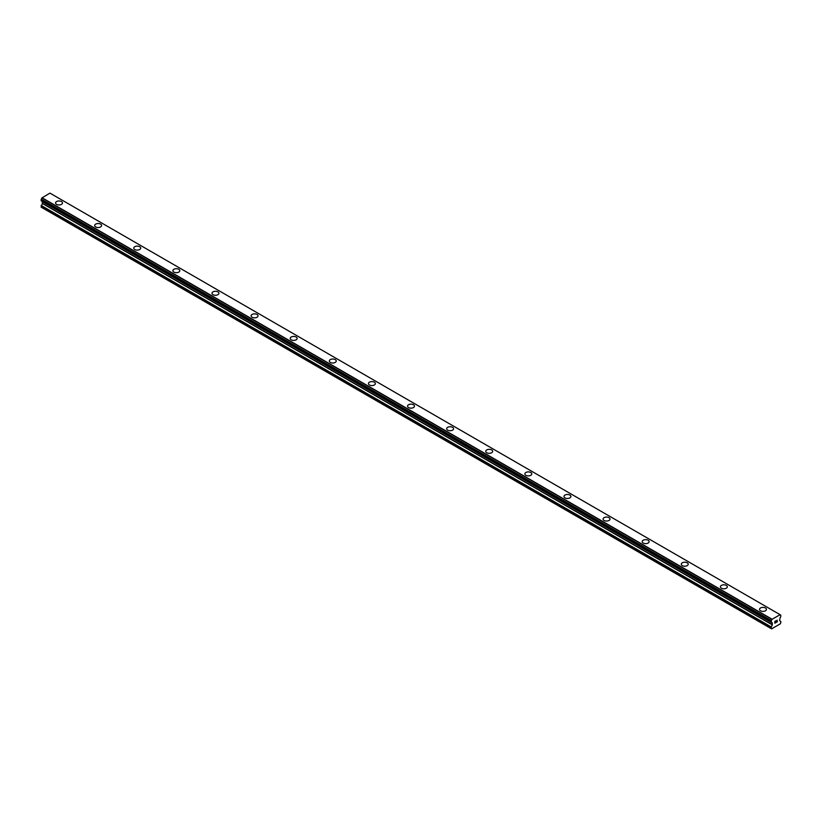 <?xml version="1.0" encoding="UTF-8"?>
<svg xmlns="http://www.w3.org/2000/svg" width="822" height="822" viewBox="0 0 822 822"><rect width="100%" height="100%" fill="white"/><g stroke="black" fill="none" stroke-linecap="round" stroke-linejoin="round"><path stroke-width="1.23" d="M55.567 202.952A3.452 1.993 180 0 1 57.704 201.113A3.452 1.993 180 0 1 61.465 201.544A3.452 1.993 180 0 1 62.482 202.952A3.452 1.993 180 0 1 60.345 204.791A3.452 1.993 180 0 1 56.584 204.359A3.452 1.993 180 0 1 55.567 202.952A3.452 1.993 180 0 1 57.704 201.113A3.452 1.993 180 0 1 61.465 201.544A3.452 1.993 180 0 1 62.482 202.952M100.582 224.129A3.452 1.993 180 0 1 101.589 225.536A3.452 1.993 180 0 1 99.452 227.375A3.452 1.993 180 0 1 95.691 226.944A3.452 1.993 180 0 1 94.674 225.526A3.452 1.993 180 0 1 96.811 223.697A3.452 1.993 180 0 1 100.582 224.129M94.674 225.526A3.452 1.993 180 0 1 96.811 223.687A3.452 1.993 180 0 1 100.582 224.118A3.452 1.993 180 0 1 101.589 225.526M133.78 248.11A3.452 1.993 180 0 1 135.918 246.271A3.452 1.993 180 0 1 139.689 246.703A3.452 1.993 180 0 1 140.696 248.11A3.452 1.993 180 0 1 138.569 249.95A3.452 1.993 180 0 1 134.798 249.518A3.452 1.993 180 0 1 133.78 248.11A3.452 1.993 180 0 1 135.918 246.271A3.452 1.993 180 0 1 139.689 246.703A3.452 1.993 180 0 1 140.696 248.11M178.795 269.287A3.452 1.993 180 0 1 179.802 270.695A3.452 1.993 180 0 1 177.675 272.534A3.452 1.993 180 0 1 173.904 272.103A3.452 1.993 180 0 1 172.897 270.685A3.452 1.993 180 0 1 175.035 268.856A3.452 1.993 180 0 1 178.795 269.287M172.897 270.685A3.452 1.993 180 0 1 175.024 268.845A3.452 1.993 180 0 1 178.795 269.277A3.452 1.993 180 0 1 179.802 270.685M212.004 293.269A3.452 1.993 180 0 1 214.131 291.42A3.452 1.993 180 0 1 217.902 291.861A3.452 1.993 180 0 1 218.919 293.269A3.452 1.993 180 0 1 216.782 295.108A3.452 1.993 180 0 1 213.011 294.677A3.452 1.993 180 0 1 212.004 293.269A3.452 1.993 180 0 1 214.141 291.43A3.452 1.993 180 0 1 217.902 291.861A3.452 1.993 180 0 1 218.919 293.269M257.009 314.446A3.452 1.993 180 0 1 258.026 315.853A3.452 1.993 180 0 1 255.889 317.693A3.452 1.993 180 0 1 252.118 317.261A3.452 1.993 180 0 1 251.111 315.843A3.452 1.993 180 0 1 253.248 314.014A3.452 1.993 180 0 1 257.009 314.446M251.111 315.843A3.452 1.993 180 0 1 253.248 314.004A3.452 1.993 180 0 1 257.009 314.436A3.452 1.993 180 0 1 258.026 315.843M290.217 338.428A3.452 1.993 180 0 1 292.355 336.578A3.452 1.993 180 0 1 296.115 337.02A3.452 1.993 180 0 1 297.132 338.428A3.452 1.993 180 0 1 294.995 340.267A3.452 1.993 180 0 1 291.235 339.835A3.452 1.993 180 0 1 290.217 338.428A3.452 1.993 180 0 1 292.355 336.588A3.452 1.993 180 0 1 296.115 337.02A3.452 1.993 180 0 1 297.132 338.428M335.232 359.604A3.452 1.993 180 0 1 336.239 361.012A3.452 1.993 180 0 1 334.102 362.851A3.452 1.993 180 0 1 330.341 362.42A3.452 1.993 180 0 1 329.324 361.002A3.452 1.993 180 0 1 331.461 359.173A3.452 1.993 180 0 1 335.232 359.604M329.324 361.002A3.452 1.993 180 0 1 331.461 359.163A3.452 1.993 180 0 1 335.232 359.594A3.452 1.993 180 0 1 336.239 361.002M368.431 383.586A3.452 1.993 180 0 1 370.568 381.737A3.452 1.993 180 0 1 374.339 382.168A3.452 1.993 180 0 1 375.346 383.586A3.452 1.993 180 0 1 373.219 385.426A3.452 1.993 180 0 1 369.448 384.994A3.452 1.993 180 0 1 368.431 383.586A3.452 1.993 180 0 1 370.568 381.747A3.452 1.993 180 0 1 374.339 382.179A3.452 1.993 180 0 1 375.346 383.586M413.445 404.763A3.452 1.993 180 0 1 414.452 406.171A3.452 1.993 180 0 1 412.325 408.01A3.452 1.993 180 0 1 408.555 407.578A3.452 1.993 180 0 1 407.548 406.16A3.452 1.993 180 0 1 409.685 404.321A3.452 1.993 180 0 1 413.445 404.763M407.548 406.16A3.452 1.993 180 0 1 409.675 404.321A3.452 1.993 180 0 1 413.445 404.753A3.452 1.993 180 0 1 414.452 406.16M446.654 428.745A3.452 1.993 180 0 1 448.781 426.895A3.452 1.993 180 0 1 452.552 427.327A3.452 1.993 180 0 1 453.569 428.745A3.452 1.993 180 0 1 451.432 430.584A3.452 1.993 180 0 1 447.661 430.153A3.452 1.993 180 0 1 446.654 428.745A3.452 1.993 180 0 1 448.791 426.906A3.452 1.993 180 0 1 452.552 427.337A3.452 1.993 180 0 1 453.569 428.745M491.659 449.922A3.452 1.993 180 0 1 492.676 451.329A3.452 1.993 180 0 1 490.539 453.169A3.452 1.993 180 0 1 486.768 452.737A3.452 1.993 180 0 1 485.761 451.319A3.452 1.993 180 0 1 487.898 449.48A3.452 1.993 180 0 1 491.659 449.922M485.761 451.319A3.452 1.993 180 0 1 487.898 449.48A3.452 1.993 180 0 1 491.659 449.911A3.452 1.993 180 0 1 492.676 451.319M524.868 473.904A3.452 1.993 180 0 1 527.005 472.054A3.452 1.993 180 0 1 530.765 472.486A3.452 1.993 180 0 1 531.783 473.904A3.452 1.993 180 0 1 529.645 475.743A3.452 1.993 180 0 1 525.885 475.311A3.452 1.993 180 0 1 524.868 473.904A3.452 1.993 180 0 1 527.005 472.064A3.452 1.993 180 0 1 530.765 472.496A3.452 1.993 180 0 1 531.783 473.904M569.882 495.08A3.452 1.993 180 0 1 570.889 496.488A3.452 1.993 180 0 1 568.752 498.327A3.452 1.993 180 0 1 564.991 497.885A3.452 1.993 180 0 1 563.974 496.478A3.452 1.993 180 0 1 566.111 494.639A3.452 1.993 180 0 1 569.882 495.08M563.974 496.478A3.452 1.993 180 0 1 566.111 494.639A3.452 1.993 180 0 1 569.882 495.07A3.452 1.993 180 0 1 570.889 496.478M603.081 519.062A3.452 1.993 180 0 1 605.218 517.213A3.452 1.993 180 0 1 608.989 517.644A3.452 1.993 180 0 1 609.996 519.062A3.452 1.993 180 0 1 607.869 520.901A3.452 1.993 180 0 1 604.098 520.47A3.452 1.993 180 0 1 603.081 519.062A3.452 1.993 180 0 1 605.218 517.223A3.452 1.993 180 0 1 608.989 517.655A3.452 1.993 180 0 1 609.996 519.062M642.198 541.636A3.452 1.993 180 0 1 644.325 539.797A3.452 1.993 180 0 1 648.096 540.229A3.452 1.993 180 0 1 649.103 541.636A3.452 1.993 180 0 1 646.976 543.486A3.452 1.993 180 0 1 643.205 543.044A3.452 1.993 180 0 1 642.198 541.636A3.452 1.993 180 0 1 644.335 539.797A3.452 1.993 180 0 1 648.096 540.229A3.452 1.993 180 0 1 649.103 541.636M681.304 564.221A3.452 1.993 180 0 1 683.431 562.371A3.452 1.993 180 0 1 687.202 562.803A3.452 1.993 180 0 1 688.22 564.221A3.452 1.993 180 0 1 686.082 566.06A3.452 1.993 180 0 1 682.311 565.628A3.452 1.993 180 0 1 681.304 564.221A3.452 1.993 180 0 1 683.442 562.382A3.452 1.993 180 0 1 687.202 562.813A3.452 1.993 180 0 1 688.22 564.221M720.411 586.795A3.452 1.993 180 0 1 722.548 584.956A3.452 1.993 180 0 1 726.309 585.387A3.452 1.993 180 0 1 727.326 586.795A3.452 1.993 180 0 1 725.189 588.634A3.452 1.993 180 0 1 721.418 588.203A3.452 1.993 180 0 1 720.411 586.795A3.452 1.993 180 0 1 722.548 584.956A3.452 1.993 180 0 1 726.309 585.387A3.452 1.993 180 0 1 727.326 586.795M759.518 609.369A3.452 1.993 180 0 1 761.655 607.53A3.452 1.993 180 0 1 765.416 607.961A3.452 1.993 180 0 1 766.433 609.379A3.452 1.993 180 0 1 764.296 611.219A3.452 1.993 180 0 1 760.535 610.787A3.452 1.993 180 0 1 759.518 609.369A3.452 1.993 180 0 1 761.655 607.54A3.452 1.993 180 0 1 765.416 607.972A3.452 1.993 180 0 1 766.433 609.369M774.92 621.442L774.92 622.172L775.742 620.959L774.92 621.442M774.92 622.295L774.92 623.035L774.92 622.295M774.92 623.035L775.742 622.562L774.92 623.035M774.817 623.22L775.742 622.686L774.817 623.22L774.817 621.381L775.742 620.836M776.379 620.939L777.232 620.158M777.006 621.175L776.513 622.12L777.006 621.175M776.513 622.12L777.386 621.617L776.513 622.12M777.386 621.74L776.287 622.367L777.201 620.363M776.287 622.367L777.376 621.74M772.372 624.936L771.971 622.706A1.295 0.75 -60 0 0 771.714 622.305A1.295 0.75 -60 0 0 771.272 622.275L771.272 620.6A1.295 0.75 -60 0 0 771.971 619.377L780.057 614.702A1.295 0.75 -60 0 0 780.304 615.103A1.295 0.75 -60 0 0 780.746 615.133L780.746 616.808A1.295 0.75 -60 0 0 780.057 618.041L779.595 620.61L780.9 621.607L780.448 623.754L771.581 628.871L771.118 627.258L772.372 624.936L42.343 203.466L41.1 207.134L771.118 628.604M42.343 201.524L772.372 622.994L42.343 201.524L42.343 203.466M41.953 201.256L772.022 622.799M779.986 614.609L49.957 193.129L41.943 197.897A1.295 0.75 -60 0 1 41.254 199.13L41.162 200.794L771.128 622.192M772.043 619.192L42.014 197.722L772.022 619.223M780.746 615.133L780.057 614.733M771.971 619.377L41.943 197.897M771.272 620.6L41.254 199.13M771.118 620.908L41.1 199.438M771.118 622.151L41.1 200.671M771.971 622.706L771.231 622.285M772.423 623.127L42.405 201.647M772.423 624.751L42.405 203.27M771.221 626.929L41.192 205.459M771.118 627.258L41.1 205.777M780.838 615.144L780.047 614.681M771.18 622.275L41.162 200.794"/></g></svg>
